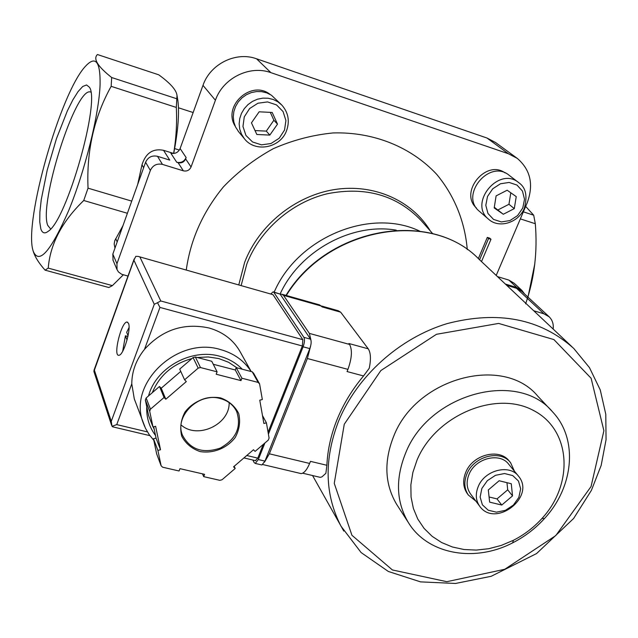 <?xml version="1.0" encoding="UTF-8"?>
<svg xmlns="http://www.w3.org/2000/svg" width="638" height="638" viewBox="0 0 638 638"><rect width="100%" height="100%" fill="white"/><g stroke="black" fill="none" stroke-linecap="round" stroke-linejoin="round"><path stroke-width="0.96" d="M270.089 94.4C251.356 79.407 222.176 106.075 235.207 126.228M505.081 172.914C486.06 158.942 458.874 192.317 476.395 207.964M186.264 270.002C190.475 239.721 202.836 212.047 223.34 186.974C238.078 171.614 254.769 158.83 273.431 148.614C292.826 140.145 312.748 134.921 333.18 132.935C373.876 131.755 411.55 147.274 436.791 174.445C454.519 195.778 464.935 221.801 467.279 249.586M496.205 275.433L527.179 202.868C533.87 184.637 530.553 169.804 517.243 158.36L508.398 153.734L270.903 72.652C249.721 64.845 222.965 78.083 215.413 100.246L191.049 166.996L185.642 158.91C184.095 162.14 181.583 163.4 178.09 162.682L176.702 162.251C181.064 163.145 184.207 161.573 186.137 157.538L185.642 158.91M127.999 276.079L121.675 274.26L118.477 271.971L117.025 269.611L116.953 263.709L150.361 170.434C152.817 165.274 156.844 163.256 162.451 164.397L183.377 170.84C186.918 171.558 189.478 170.274 191.049 166.996M478.348 258.613L487.312 237.384L489.721 238.149L490.981 239.274L488.572 238.508L487.312 237.384M553.154 329.048C553.728 324.104 552.404 320.029 549.174 316.823L543.895 313.8L533.727 310.762M549.023 316.671L521.653 291.247L516.533 288.296L506.7 285.314M176.311 107.439L111.156 86.329L111.682 77.533C97.686 66.464 92.933 58.792 97.439 54.533L158.734 74.813C170.322 83.203 176.415 90.078 177.005 95.437L176.311 107.439C177.085 123.038 176.184 138.374 173.624 153.455L173.719 153.415C178.042 130.886 179.438 113.333 177.898 100.748L177.268 96.984M123.341 274.795L112.392 285.625L48.233 268.112C50.163 244.083 61.998 221.546 83.737 200.499L88.036 188.17C86.433 150.935 94.137 116.985 111.156 86.329M32.961 250.359L33.176 251.141C38.942 265.057 50.801 251.484 68.745 210.42C85.077 170.689 98.994 114.505 100.086 84.679C100.469 61.24 95.509 55.211 85.189 66.575C60.219 93.579 24.013 220.971 32.961 250.359L32.993 250.479C34.619 256.356 38.655 262.912 45.091 270.161L108.835 287.515L112.392 285.625M179.358 150.066L174.629 148.582M524.564 293.951L521.972 290.473L516.86 287.539L505.344 284.038M127.393 213.275L83.737 200.499M131.731 201.114L88.036 188.17M143.638 167.73L141.987 164.827C145.703 153.088 152.881 148.247 163.535 150.313L173.624 153.455M141.987 164.827L137.688 184.406M114.96 248.126L114.178 244.067L114.792 240.614L123.006 225.573M497.433 276.589L508.837 280.074L514.188 283.256L521.82 290.33M525.632 303.84C534.421 278.511 537.643 251.803 535.306 223.731L520.345 218.882M527.977 297.117L534.811 263.821M535.306 223.731L533.695 215.205L525.664 206.417M533.695 215.205L523.351 211.832M45.091 270.161L48.233 268.112M176.487 98.667L111.682 77.533M40.816 228.827C42.252 233.261 44.788 234.026 48.432 231.139C66.918 219.647 100.7 100.756 89.344 87.175L86.553 84.966L82.725 86.489L78.099 91.553L72.899 99.815L67.389 110.805L56.447 138.693L47.204 170.123L41.255 199.606L39.899 211.944L39.739 221.864L40.816 228.827M516.908 158.12L495.582 142.537L486.977 138.015L256.54 58.792C236.028 51.192 210.213 63.928 202.988 85.356L180.107 148.558C178.217 152.522 175.131 154.069 170.848 153.184L176.702 162.251M163.535 150.313L169.74 160.098L157.49 156.302C151.972 155.178 148.008 157.155 145.6 162.235L112.83 254.099L113.046 260.256M512.529 495.885L501.763 505.049L489.649 502.138L488.301 489.968L499.139 480.741L511.269 483.74L512.529 495.885L507.712 489.817L506.955 482.671M470.661 494.091L470.35 493.668C466.545 488.006 466.115 481.538 469.066 474.273C475.454 458.068 499.969 452.007 508.773 464.312L518.247 475.852M475.956 501.205L468.356 495.04C464.201 488.828 463.738 481.73 466.976 473.763C473.978 455.939 500.926 449.264 510.623 462.757L514.419 471.187M467.534 493.932L467.191 493.461C463.036 487.257 462.574 480.167 465.804 472.216C472.79 454.423 499.69 447.764 509.371 461.242L510.288 462.343M417.013 460.134C435.299 415.705 495.08 390.241 532.73 410.09C570.922 428.991 574.391 483.373 542.013 518.431C533.791 527.482 524.237 534.78 513.359 540.322L501.277 545.418L488.812 548.704L476.299 550.084L464.049 549.517L452.406 546.989L441.671 542.563L432.141 536.319L424.103 528.423L417.786 519.061L413.384 508.486L411.047 496.97L410.864 484.848L412.866 472.447L417.013 460.134M405.393 453.65C428.281 393.574 517.952 369.418 552.747 412.068C578.331 439.127 573.801 486.977 544.453 518.558C535.338 528.591 524.755 536.678 512.697 542.818C474.552 562.78 427.42 554.39 408.28 522.41C396.286 502.026 395.321 479.106 405.393 453.65M397.785 506.117L396.597 504.267C384.762 484.186 383.741 461.657 393.534 436.679C415.785 377.744 503.597 354.297 537.93 396.318L551.639 410.888M489.075 496.986L497.018 498.908L501.763 505.049M497.018 498.908L507.712 489.817M481.499 261.58L490.981 239.274M488.572 238.508L479.585 259.778M518.614 182.548L509.164 175.314C489.569 158.559 459.24 195.324 479.353 211.274L479.585 211.473M516.238 196.624L507.162 190.22L496.101 195.882L494.203 207.932L503.302 214.264L514.284 208.618L516.238 196.624M281.414 104.664L271.405 95.206L266.804 92.893L261.755 91.649L256.492 91.553L251.268 92.606L246.34 94.759L241.946 97.909L238.285 101.897L235.542 106.546L233.851 111.626L233.277 116.89L233.851 122.089L235.542 126.97L238.764 131.922M269.834 135.096L277.506 124.131L272.203 112.471L259.148 111.802L251.452 122.847L256.835 134.482L269.834 135.096L266.293 131.117L273.885 120.247L277.506 124.131M494.306 207.27L503.302 214.264M498.055 209.878L508.949 204.28L514.284 208.618M508.949 204.28L510.799 192.788M255.033 130.575L266.293 131.117M273.885 120.247L270.305 112.376M90.795 92.063L90.365 91.96C75.539 87.223 38.623 203.586 47.73 225.374L50.641 228.986M321.568 306.017L338.276 310.746L340.668 312.173L368.254 348.826L348.914 343.515L349.592 344.44C352.447 349.999 351.897 358.309 347.933 369.37L347.048 371.547L363.548 375.957C352.359 389.292 343.603 403.647 337.287 419.014C331.05 434.398 327.581 449.822 326.887 465.293L325.882 473.308L321.911 476.905L320.244 477.36L318.434 476.929M363.548 375.957L369.235 368.262C371.093 359.21 370.766 352.734 368.254 348.826M282.506 294.397L319.606 304.9L322.262 306.966L340.668 312.173M280.305 294.389L281.581 294.134L283.511 295.354L309.366 333.395L310.969 340.166M310.626 346.067L307.364 358.508L269.348 453.801L264.507 462.143M326.887 465.293L310.491 461.354L309.629 463.451C306.926 469.799 304.111 473.189 301.192 473.619L299.621 473.252M251.173 371.531L240.558 352.495C233.899 340.285 223.38 332.111 209.009 327.98C183.848 322.629 162.347 329.75 144.499 349.353C136.101 359.872 131.859 371.364 131.779 383.837L134.291 398.886L135.208 401.358M127.058 339.982L125.415 335.811L127.919 336.465M122.679 351.275L125.415 335.811M164.054 397.49L150.48 409.165L149.691 411.263L152.984 426.966L155.624 426.304L160.521 449.75L157.897 450.412L161.111 465.756L162.618 467.207L179.079 470.988L179.972 468.667L204.583 474.329L203.689 476.634L219.807 480.326L222.032 479.752L235.199 468.467L233.556 466.825L253.477 449.75L255.104 451.401L268.287 440.1L269.092 438.075L266.421 422.835L263.869 423.48L259.77 400.178L262.338 399.532L259.594 383.932L258.151 382.417L241.914 378.23L240.981 380.615L216.178 374.235L217.103 371.834L200.499 367.552L198.187 368.118L184.589 379.817L186.32 381.58L165.808 399.228L164.054 397.49L159.492 386.492L146.126 398L150.48 409.165M153.702 426.79L156.063 438.099L153.487 438.753L156.669 453.913L161.111 465.756M146.126 398L145.352 400.066L149.691 411.263M217.103 371.834L211.744 361.275L195.372 357.017L193.099 357.567L198.187 368.118M195.372 357.017L200.499 367.552M259.594 383.932L253.653 373.31L252.225 371.81L258.151 382.417M180.753 371.404L161.215 388.215L159.492 386.492M145.352 400.066L148.614 415.577L152.984 426.966M193.099 357.567L179.709 369.091L184.589 379.817M252.225 371.81L236.204 367.64L235.294 369.992L213.267 364.274M128.469 323.283C131.428 329.001 123.477 355.589 118.915 355.262C112.767 356.666 121.236 321.823 126.962 322.046L128.469 323.283M147.426 431.902L116.746 424.613L112.009 426.312L111.267 421.335L154.276 304.294L133.9 260.16L135.798 256.356L138.031 256.38L272.984 294.652L138.877 256.62M112.009 426.312L113.357 426.989M255.399 460.636L257.8 458.132L263.247 444.423M268.072 432.269L302.34 345.979L302.851 339.687L272.984 294.652M302.851 339.687L160.784 300.984L157.498 302.699L159.947 307.436L302.34 345.979M154.276 304.294L157.498 302.699M93.906 371.491L133.9 260.16M237.009 367.847L228.556 362.264L218.81 358.572L208.211 356.953L197.246 357.503M191.966 358.54C172.778 363.907 159.556 375.288 152.299 392.681M181.12 424.98C197.461 439.702 229.871 424.525 229.154 402.618M202.509 473.851L203.689 476.634M234.178 466.29L235.199 468.467M262.465 415.505L266.421 422.835M236.204 367.64L241.914 378.23M235.294 369.992L240.981 380.615M161.215 388.215L165.808 399.228M153.487 438.753L157.897 450.412M156.063 438.099L160.521 449.75M252.879 460.038L254.171 462.638L255.272 463.419L258.318 459.535L264.882 443.019M268.407 434.151L303.106 346.801C304.597 342.598 304.852 339.448 303.879 337.35L273.814 292.292L273.112 291.837L270.855 293.887M261.333 464.847L261.899 464.982L264.961 461.115L309.805 348.611C311.296 344.416 311.543 341.274 310.554 339.169L280.082 294.07L273.447 291.933M128.055 335.795L126.675 332.35L129.036 327.549M543.895 313.8L516.533 288.296M516.86 287.539L508.837 280.074M508.398 153.734L486.977 138.015M270.903 72.652L256.54 58.792M215.413 100.246L202.988 85.356M186.137 157.538L180.107 148.558M117.177 241.914L115.693 238.612M162.451 164.397L157.49 156.302M183.377 170.84L178.09 162.682M150.361 170.434L145.6 162.235M116.953 263.709L112.83 254.099M238.795 284.835L244.625 262.417C258.685 225.374 295.035 195.842 334.368 189.582C373.716 183.321 412.004 200.499 430.379 231.02M241.156 285.497L246.818 264.044C259.73 230.206 291.375 202.445 327.063 193.792C365.47 186.2 396.868 195.148 421.24 220.636L432.755 233.715M481.889 488.405L487.36 480.645L495.447 475.334L504.514 473.532L512.745 475.581L518.495 481.068L520.656 488.86L518.83 497.425L513.391 505.081L505.408 510.336L496.436 512.17L488.222 510.217L482.392 504.825L480.127 497.042L481.889 488.405M478.301 486.411C484.808 469.999 509.674 463.802 518.558 476.227C536.111 497.114 494.936 528.567 479.545 506.03C475.701 500.312 475.286 493.772 478.301 486.411M273.814 292.292L280.082 294.07C299.685 250.894 351.785 222.423 396.214 230.151M274.18 292.14C297.611 237.352 370.383 207.438 419.676 231.115M518.814 182.707C499.004 165.76 468.18 203.059 488.517 219.185C499.036 228.962 518.678 222.662 524.332 208.283C527.666 195.986 525.824 187.46 518.814 182.707M522.769 208.012L524.524 199.263L522.466 191.073L516.979 185.06L509.124 182.444L500.463 183.768L492.743 188.776L487.504 196.472L485.805 205.3L487.966 213.483L493.525 219.408L501.356 221.928L509.929 220.573L517.562 215.604L522.769 208.012M281.884 105.134L277.897 101.817L273.231 99.48L268.104 98.228L262.768 98.14L257.465 99.209L252.457 101.402L247.991 104.6L244.274 108.659L241.483 113.373L239.752 118.532L239.162 123.868L239.744 129.139L241.451 134.092L244.21 138.494C255.064 153.128 280.72 147.992 286.661 130.391C289.883 120.909 288.288 112.495 281.884 105.134M284.532 130.048L285.92 120.534L283.073 111.57L276.517 104.911L267.545 101.92L257.935 103.22L249.618 108.556L244.274 116.866L242.966 126.468L245.933 135.431L252.56 141.979L261.5 144.858L271.006 143.518L279.213 138.231L284.532 130.048M286.318 295.474C327.988 226.921 431.551 209.36 479.106 259.331C430.841 208.929 327.406 226.873 285.991 295.378M338.603 421.072C356.953 376.253 399.468 337.965 447.134 323.602C498.27 310.371 540.482 318.657 573.753 348.444L589.472 367.64L600.246 389.906L605.789 414.261L606.052 439.734L601.171 465.389L591.426 490.311L573.61 518.495L536.566 553.561L491.196 576.289L455.508 583.467L420.562 581.88L388.343 571.465L361.116 552.564L341.019 526.206C324.67 494.554 323.865 459.512 338.603 421.072M343.81 531.087L312.556 475.541M344.265 424.238L380.862 370.55L436.44 334.304L498.637 323.426L553.896 339.575L591.107 378.246L603.899 430.722L591.051 486.547L555.794 535.569L504.738 569.295L446.831 581.689L392.402 569.957L351.929 535.266L334.256 483.349L344.265 424.238M283.511 295.354L321.664 306.144M309.366 333.395L349.592 344.44M307.364 358.508L347.933 369.37M269.348 453.801L309.629 463.451M251.109 371.515C244.107 360.622 233.883 353.293 220.429 349.544C177.324 336.035 127.433 383.526 143.183 422.739L144.595 426.399M220.708 397.937C207.43 395.496 193.258 401.103 184.94 412.124C180.777 420.131 179.717 428.178 181.766 436.264C185.666 443.57 191.751 448.666 200.021 451.552C213.204 453.777 227.048 448.211 235.262 437.421C239.441 429.573 240.59 421.622 238.708 413.552C234.967 406.191 228.97 400.983 220.708 397.937M111.267 421.335L94.288 369.904M246.762 455.508L257.8 458.132M144.499 349.353L159.947 307.436M116.746 424.613L131.779 383.837M160.784 300.984L139.953 257.098M242.265 369.219C236.188 362.974 228.667 358.652 219.703 356.235C191.368 348.005 155.832 367.719 148.558 395.903M146.748 406.693C146.317 417.475 149.244 427.069 155.52 435.483M220.126 398.447C198.522 391.979 173.975 416.215 182.58 435.411C190.339 449.67 202.908 453.897 220.285 448.091C236.235 439.103 241.69 426.918 236.666 411.534C233.356 404.899 227.846 400.536 220.126 398.447M264.961 461.115L258.318 459.535M309.805 348.611L303.106 346.801M310.554 339.169L303.879 337.35M177.898 100.748L177.005 95.437M193.147 112.535L178.449 107.774M117.025 269.611L112.902 259.913M479.545 506.03L470.35 493.668M468.356 495.04L467.191 493.461M542.013 518.431L544.453 518.558M513.359 540.322L512.697 542.818M408.28 522.41L396.597 504.267M479.353 211.274L488.517 219.185M238.261 131.316L244.21 138.494M90.803 92.111L90.365 91.96M572.055 346.849L479.106 259.331M302.659 473.197L320.244 477.36M262.808 464.552L301.192 473.619M134.291 398.886L145.432 428.21L149.156 434.582L153.814 440.324M112.647 426.822L149.922 435.65M243.947 457.925L255.766 460.724M111.554 425.155L93.866 371.364M93.953 370.391L134.155 259.004M236.132 410.481L236.666 411.534C233.436 404.994 227.965 400.664 220.269 398.543C198.53 391.971 173.927 416.598 182.58 435.411M153.232 426.91L154.316 429.733M261.899 464.982L255.272 463.419M126.962 322.046L127.736 322.246"/></g></svg>

